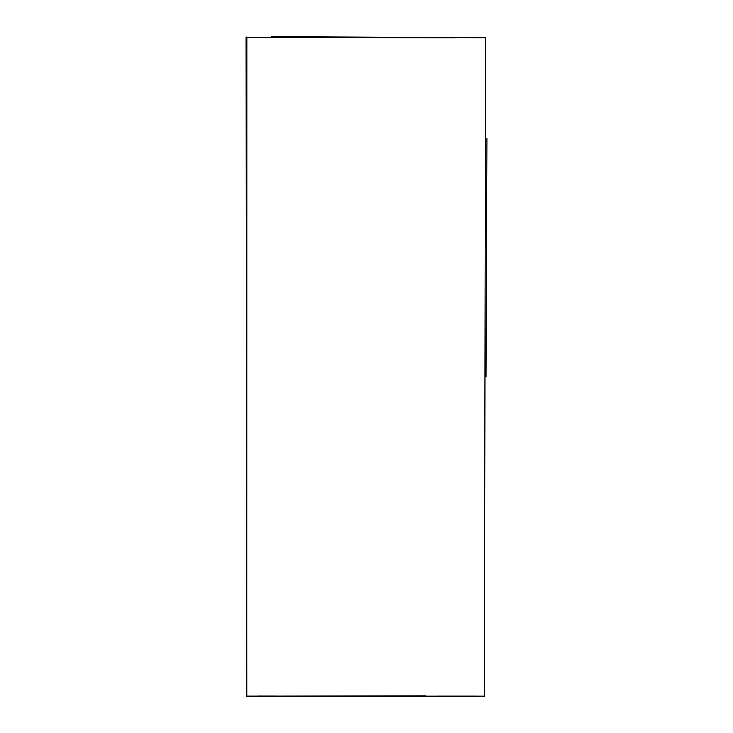 <?xml version="1.0" encoding="UTF-8"?>
<svg xmlns="http://www.w3.org/2000/svg" width="733" height="733" viewBox="0 0 733 733"><rect width="100%" height="100%" fill="white"/><g stroke="black" fill="none" stroke-linecap="round" stroke-linejoin="round"><path stroke-width="1.1" d="M485.622 37.667L484.348 696.167L246.728 696.121L246.902 37.282L485.622 37.667M364.182 37.218L485.356 37.539M476.972 696.112L437.519 696.121M274.765 696.057L257.979 696.048M246.526 569.816L246.077 37.383M486.923 138.528L486.052 376.973M485.695 37.74L271.65 36.65M374.948 37.64L455.056 37.823M425.726 695.846L274.765 696.103M246.352 37.026L246.691 485.814M246.673 539.79L246.801 696.35"/></g></svg>
